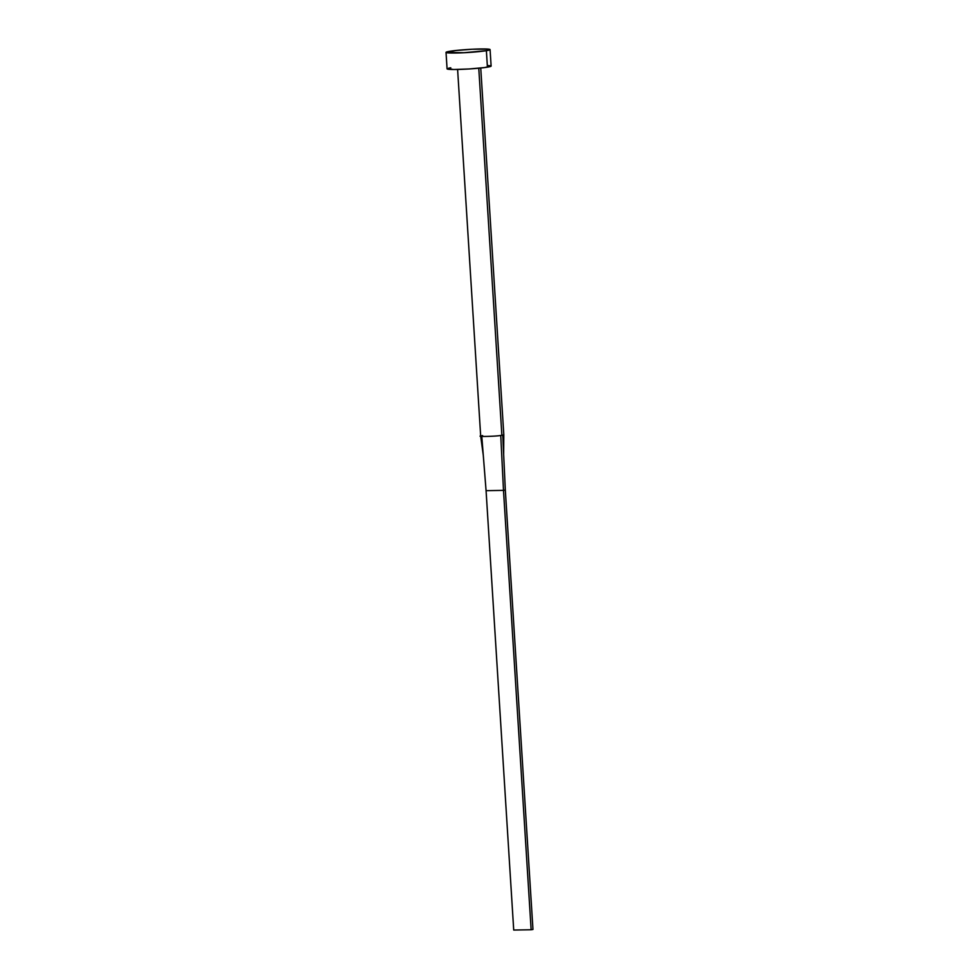 <?xml version="1.0" encoding="UTF-8"?>
<svg xmlns="http://www.w3.org/2000/svg" width="979" height="979" viewBox="0 0 979 979"><rect width="100%" height="100%" fill="white"/><g stroke="black" fill="none" stroke-linecap="round" stroke-linejoin="round"><path stroke-width="1.47" d="M482.623 435.606A11.589 0.783 176.4 0 0 481.741 435.777C473.934 436.879 495.362 436.512 500.746 435.447A11.589 0.783 -3.6 0 0 501.872 435.276L478.768 68.212L501.872 435.276A11.589 0.783 -3.6 0 0 502.753 435.117A11.589 0.783 -3.6 0 0 503.806 434.725L480.738 68.016M486.379 50.675A22.064 1.505 176.4 0 1 461.721 52.829A22.064 1.505 176.4 0 1 446.032 52.376A22.064 1.505 176.4 0 1 449.728 51.3A22.064 1.505 176.4 0 1 474.387 49.146A22.064 1.505 176.4 0 1 490.075 49.599A22.064 1.505 176.4 0 1 486.379 50.675L487.42 67.147L486.379 50.675L463.801 52.731L446.032 52.364L455.786 50.504L472.319 49.244L488.386 49.134L490.075 49.611L486.379 50.675M446.032 52.376L447.073 68.848A22.064 1.505 -3.6 0 0 462.761 69.301A22.064 1.505 -3.6 0 0 487.42 67.147A22.064 1.505 -3.6 0 0 491.115 66.082L484.691 67.551L469.125 68.971L453.546 69.509L447.489 68.53M487.383 65.483L490.687 65.813M448.737 68.163L450.768 67.784M502.753 435.117L505.323 490.063L502.753 435.117A11.589 0.783 176.4 0 1 501.872 435.276A11.589 0.783 176.4 0 1 500.746 435.447L503.487 490.369L505.323 490.063L532.968 929.45L505.323 490.063L503.487 490.369L500.746 435.447M480.689 436.181L483.296 455.394L486.073 490.675L481.79 436.438M486.073 490.675L503.487 490.369L531.132 929.756L513.718 930.05L486.073 490.675L503.487 490.369L531.132 929.756L513.718 930.05L486.073 490.675M532.968 929.45L531.132 929.756L532.968 929.45M457.609 69.472L480.689 436.169M490.075 49.599L491.115 66.082M503.659 454.672L503.806 434.725"/></g></svg>
